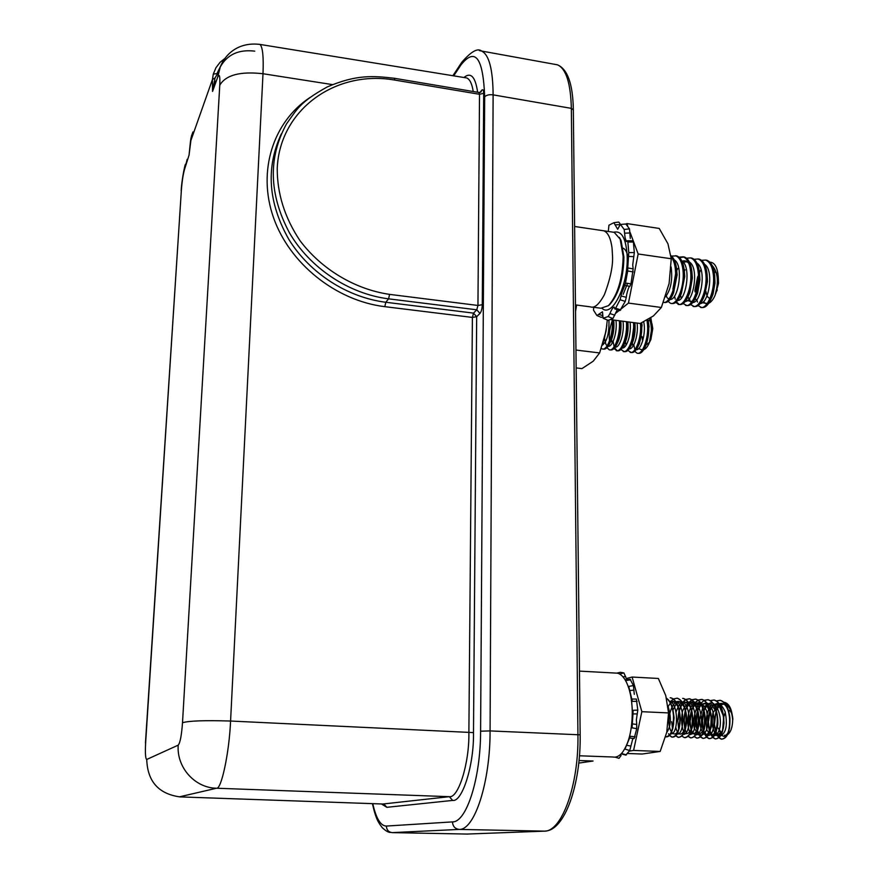 <?xml version="1.0" encoding="UTF-8"?>
<svg xmlns="http://www.w3.org/2000/svg" width="878" height="878" viewBox="0 0 878 878"><rect width="100%" height="100%" fill="white"/><g stroke="black" fill="none" stroke-linecap="round" stroke-linejoin="round"><path stroke-width="1.32" d="M723.549 702.18C728.696 702.773 731.736 708.228 732.669 718.555L732.702 720.114C732.461 727.357 730.759 732.197 727.599 734.645M721.486 733.042L718.369 728.158L721.068 734.502M716.613 729.091L715.438 729.717L714.451 724.515L715.757 732.022M716.075 710.62L714.451 724.515M715.438 729.717L715.932 731.648M716.075 732.109L718.961 737.542M719.104 737.696L721.584 739.166C727.39 738.65 730.178 731.626 729.936 718.105C728.707 707.909 725.513 701.983 720.388 700.326L716.569 700.984M716.7 734.48L718.819 737.685M718.961 737.827L721.288 739.155C727.105 738.639 729.881 731.615 729.651 718.083C728.411 707.898 725.228 701.961 720.092 700.304L716.426 700.896M710.774 733.953L712.826 737.246M712.98 737.41L715.46 738.914C721.233 738.398 723.999 731.363 723.768 717.82C722.539 707.613 719.378 701.676 714.275 700.018L710.456 700.699M709.94 710.532L708.316 721.101L709.644 731.626M710.587 734.162L712.684 737.388M712.826 737.542L715.175 738.903C720.937 738.387 723.702 731.352 723.472 717.798C722.243 707.591 719.082 701.665 713.979 700.007L710.313 700.6M703.926 711.048L702.543 720.838L703.64 730.661M704.65 733.624L706.68 736.96M706.823 737.114L709.325 738.661C715.054 738.146 717.798 731.1 717.578 717.535C716.36 707.317 713.221 701.368 708.151 699.711L704.332 700.414M704.463 733.843L706.538 737.103M706.68 737.257L709.029 738.65C714.758 738.124 717.502 731.089 717.282 717.513C716.064 707.295 712.925 701.357 707.855 699.7L704.189 700.315M697.769 711.07L696.463 720.564L697.483 730.134M697.856 731.495L700.512 736.664M700.666 736.829L703.168 738.409C708.853 737.882 711.586 730.825 711.367 717.249C710.159 707.01 707.042 701.061 702.005 699.404L698.186 700.117M697.626 710.5L696.177 720.553L697.33 730.65M697.472 731.154L700.37 736.818M700.512 736.971L702.883 738.398C708.557 737.871 711.29 730.814 711.07 717.227C709.863 706.999 706.746 701.05 701.709 699.393L698.032 700.018M691.436 730.167L691.787 731.374M694.487 736.532L697 738.157C702.641 737.63 705.352 730.562 705.144 716.964C703.947 706.713 700.853 700.765 695.848 699.097L692.018 699.832M691.458 710.511L690.075 720.278L690.777 728.553M691.282 730.672L692.16 733.196M694.333 736.675L696.715 738.146C702.345 737.608 705.056 730.551 704.847 716.942C703.651 706.702 700.556 700.743 695.552 699.086L691.875 699.733M685.389 711.169L684.258 720.015L685.103 729.047M685.235 729.651L686.179 732.614M688.286 736.236L690.821 737.893C696.408 737.366 699.107 730.287 698.899 716.667C697.725 706.417 694.641 700.457 689.669 698.789L685.839 699.546M685.125 711.059L683.962 720.004L684.708 728.553M688.132 736.39L690.525 737.882C696.111 737.355 698.811 730.276 698.603 716.657C697.428 706.395 694.344 700.435 689.373 698.778L685.696 699.437M685.027 737.707C690.349 736.62 692.885 729.519 692.643 716.382C691.48 706.11 688.418 700.139 683.479 698.482L682.634 698.394M677.827 720.948L678.606 728.52M681.921 736.093L684.324 737.63C689.867 737.092 692.544 730.013 692.347 716.371C691.184 706.099 688.122 700.128 683.183 698.471L683.479 698.482M675.84 735.643L678.398 737.388C683.896 736.851 686.552 729.75 686.366 716.097C685.213 705.813 682.184 699.832 677.267 698.175L673.426 698.965M671.703 721.694L672.493 728.488M675.687 735.797L678.101 737.377C683.6 736.829 686.256 729.739 686.069 716.086C684.917 705.791 681.888 699.821 676.971 698.164L677.267 698.175M668.52 733.723L669.442 735.16M669.596 735.336L672.164 737.125C676.203 737.366 678.826 732.68 680.044 723.077L680.077 715.8C678.935 705.506 675.928 699.525 671.044 697.867L670.199 697.769M669.442 735.501L671.868 737.114C677.322 736.576 679.956 729.464 679.77 715.789C678.628 705.495 675.621 699.514 670.748 697.845L671.044 697.867M665.623 736.785L665.908 736.872C669.673 737.158 672.241 732.9 673.602 724.087L673.766 715.515C672.866 706.702 670.441 700.929 666.479 698.197M665.908 736.872L665.612 736.851C671.022 736.313 673.635 729.19 673.47 715.504C672.614 707.01 670.309 701.302 666.523 698.394M710.653 709.27L710.225 710.532M710.072 711.048L708.601 721.112M711.147 707.339L710.093 710.039M707.163 703.86L704.079 710.511M707.02 703.629L703.947 710.006M703.794 710.511L702.257 720.827M698.625 708.37L697.922 710.5M704.035 700.392L701.028 703.201M700.381 704.156L697.79 709.973M698.032 700.205L695.014 703.201M692.907 707.13L691.743 710.511M691.59 711.114L690.371 720.289M697.889 700.106L694.871 702.971M694.717 703.19L691.612 709.962M691.864 699.92L688.835 702.982M686.541 707.47L685.553 710.532M691.721 699.821L688.692 702.751M688.539 702.971L685.422 709.962M685.685 699.634L682.645 702.762M682.491 702.993L679.342 710.576M679.177 711.246L678.123 719.74M685.542 699.525L682.502 702.532M682.349 702.751L679.21 709.973M679.045 710.587L677.596 720.937M676.203 703.838L672.976 710.006M673.272 699.064L671.044 701.16M633.115 711.454L632.061 727.862M630.338 736.225L624.96 749.11M579.469 755.782L612.921 757.001C616.18 757.67 619.33 756.156 622.37 752.468C628.966 743.348 632.27 729.607 632.281 711.235C631.93 699.075 629.899 689.23 626.168 681.712C623.61 676.806 620.713 673.964 617.475 673.174L615.017 673.042M624.488 678.837L625.751 680.56M628.714 686.398L632.369 701.357M721.266 734.721C732.142 745.652 733.448 698.745 719.345 703.816M719.126 703.893L712.881 713.013C711.432 723.79 712.771 731.341 716.931 735.676L722.561 730.858L723.713 716.7L718.698 704.902L710.939 705.012C706.516 712.398 705.21 720.904 707.01 730.54L712.508 735.435C716.733 731.144 718.138 723.45 716.711 712.354L710.456 703.245L702.993 707.097M702.817 707.394L699.59 719.784C700.238 729.377 702.62 734.458 706.724 735.029C710.478 730.858 711.86 723.681 710.884 713.496L705.703 703.717L698.625 704.518C694.586 711.125 693.137 719.038 694.257 728.268L698.778 734.974L703.849 730.43C705.824 721.749 705.056 713.463 701.566 705.583L694.685 702.696M694.454 702.784C687.726 707.866 685.817 724.109 689.998 732.603C693.488 735.435 696.397 733.295 698.723 726.183C699.426 717.096 697.878 709.611 694.059 703.728C689.449 701.467 685.586 703.991 682.48 711.301C680.955 720.234 681.569 727.489 684.335 733.042C687.902 735.029 690.69 732.186 692.698 724.515L691.996 711.685M683.095 703.574C685.455 701.16 687.99 702.576 690.701 707.822C685.114 698.723 680.23 700.139 676.049 712.058M675.786 727.357C680.439 746.146 692.204 721.244 683.479 705.561C674.765 690.481 663.911 720.344 671.418 731.802M671.604 732.076C673.832 734.941 676.005 734.568 678.145 730.979M679.188 728.488L680.439 719.126L679.331 710.5M671.505 702.433C673.042 700.578 675.226 702.071 678.057 706.9C675.742 702.016 672.965 700.249 669.749 701.577M673.602 724.087L672.811 728.466L674.117 717.831L672.965 709.918M667.982 706.175C671.549 717.37 671.121 726.183 666.676 732.625M669.475 701.16C678.979 703.563 678.343 735.27 670.693 733.843M670.551 702.971L675.391 701.379M675.764 701.489C685.268 704.024 684.642 735.38 676.982 734.107M677.564 702.576L681.657 701.698M682.03 701.807C691.524 704.419 690.942 735.49 683.26 734.37M683.775 702.85L687.913 702.005M688.286 702.137C697.758 704.825 697.22 735.61 689.515 734.634M683.973 719.576L685.268 710.598L684.116 717.161M685.444 710.072L689.054 703.882M689.252 703.706C701.028 692.369 706.461 734.93 695.76 734.897M695.464 734.875C690.009 731.67 688.67 723.593 691.48 710.631C689.504 717.085 689.406 723.527 691.195 729.958M691.655 710.126C696.682 700.029 701.632 700.194 706.516 710.642C709.139 724.032 707.624 732.197 701.983 735.149M701.687 735.138C694.981 735.281 693.675 710.708 701.434 704.365M701.632 704.2L706.56 702.96M706.944 703.102C716.393 706.044 715.932 735.973 708.195 735.413M707.898 735.402C702.159 732.164 700.809 723.944 703.849 710.73C701.807 714.516 701.522 727.961 703.585 730.836M704.024 710.269L707.602 704.617M707.8 704.452C716.272 696.792 724.13 720.322 718.467 731.824C712.98 743.611 704.43 725.327 710.006 710.807L708.228 719.301C708.052 718.325 708.074 728.488 709.764 731.275M710.181 710.357C715.34 700.874 720.311 701.324 725.107 711.707C727.708 724.789 726.194 732.856 720.575 735.918M720.267 735.929C716.558 735.084 714.538 730.353 714.22 721.727M714.231 721.057L716.152 710.884L714.231 720.959M716.316 710.456L719.894 705.111M720.081 704.946L725.063 703.915M725.458 704.057C729.618 706.428 732.032 711.773 732.702 720.114M732.867 719.236C732.45 713.869 730.968 710.862 728.411 710.192M725.294 712.299L723.702 717.106M723.527 718.654L723.494 720.827M578.778 763.092L593.056 761.017L579.041 760.524M627.068 745.334L630.909 746.102L629.735 750.536L625.784 755.102M632.862 738.398L630.909 746.102M632.577 723.944L636.726 724.449L636.737 728.641L634.135 738.585L629.833 738.003M632.259 710.324L637.79 710.115L636.374 719.839L636.726 724.449M621.141 755.442L619.023 758.34L615.467 757.242M629.735 750.536L624.829 749.066M621.47 753.511L626.464 754.871M629.625 736.148L635.101 736.851M636.737 728.641L631.48 727.752M632.028 699.053L636.363 699.042L637.79 710.115M637.11 701.368L631.787 701.346M628.22 686.497L633.422 685.575L634.289 694.355M625.191 679.956L630.097 679.221L633.422 685.575M630.744 679.824L625.696 680.571M619.572 673.997L623.929 672.932L625.893 677.52M620.373 672.296L617.025 673.086L620.373 672.296L623.929 672.932M626.179 678.562L632.116 677.048L641.851 711.685L633.587 750.438L629.405 751.063M632.116 677.048L658.357 678.464L665.776 695.65L668.553 712.925L666.731 732.351L660.168 751.458L642.125 754.026L627.693 753.489M668.553 712.925L641.851 711.685M660.168 751.458L633.587 750.438M619.023 758.34L615.39 757.099M625.674 676.466L622.952 676.817M634.081 690.141L630.119 690.503M637.318 713.902L633.137 713.924M612.493 232.088L614.216 232.341L620.197 239.156L623.15 256.398C622.623 278.655 617.728 295.074 608.476 305.643L600.903 308.244L592.145 307.091M619.374 237.4L621.097 240.638L623.929 257.166C623.424 278.513 618.727 294.251 609.837 304.403L609.595 304.622M705.978 291.507C706.538 295.623 707.877 297.927 709.984 298.421M715.691 293.79L718.511 283.353L718.314 277.711M709.852 262.127C714.747 262.39 717.545 267.395 718.259 277.13L718.171 281.915L715.164 295.118C713.386 299.299 711.224 302.043 708.689 303.338M706.011 303.623L703.322 301.834M698.416 275.297L696.034 293.263M696.836 299.639L697.439 302.043M698.087 305.654L701.687 307.509C705.769 308.101 709.369 304.029 712.475 295.26L714.769 282.42L714.681 275.483C713.715 266.857 711.092 261.787 706.779 260.25L705.473 260.053M700.446 307.333C706.812 309.912 715.098 291.211 713.419 275.308C712.464 266.682 709.841 261.6 705.539 260.064L701.588 260.349M689.428 298.454L690.064 301.099M690.635 304.6L694.246 306.499C698.153 307.113 701.643 303.25 704.716 294.92L707.262 280.51L707.13 274.408C706.186 265.782 703.574 260.689 699.305 259.164L697.999 258.966M693.005 306.334C699.294 308.902 707.525 290.168 705.868 274.232C704.924 265.595 702.323 260.514 698.054 258.988L694.092 259.295M683.161 303.558L686.783 305.5C690.525 306.115 693.916 302.449 696.945 294.492L699.7 278.688L699.557 273.332C698.625 264.684 696.034 259.603 691.798 258.077L690.503 257.88M685.542 305.335C691.765 307.893 699.92 289.114 698.295 273.157C697.362 264.508 694.783 259.416 690.547 257.891L686.585 258.22M674.545 296.029L675.259 299.189M676.389 301.867L679.221 304.468M675.665 302.493L679.298 304.49C682.886 305.105 686.179 301.615 689.164 294.009L692.116 276.91L691.952 272.257C691.041 263.598 688.473 258.505 684.269 256.98L679.594 257.671M678.057 304.326C684.203 306.883 692.303 288.061 690.69 272.081C689.768 263.422 687.211 258.33 683.018 256.804L679.045 257.155M671.604 303.459L671.791 303.481C675.237 304.106 678.431 300.77 681.372 293.471L684.489 275.187L684.335 271.181C683.424 262.5 680.889 257.408 676.718 255.893L671.483 256.08M668.136 301.428L670.54 303.316C676.62 305.862 684.653 286.996 683.062 270.995C682.151 262.324 679.616 257.221 675.467 255.707L676.718 255.893M664.053 302.438L664.262 302.471C667.576 303.097 670.671 299.903 673.558 292.89L676.839 273.486L676.686 270.095C676.049 263.027 674.15 258.231 670.979 255.685M663.461 302.405C669.475 303.953 676.905 285.438 675.412 269.908C674.93 264.113 673.492 259.745 671.099 256.782M698.35 275.374L695.069 291.88M675.566 274.046L672.91 289.224M671.11 266.956C672.757 279.698 670.88 289.663 665.48 296.852M674.183 259.789C684.05 265.211 678.299 300.474 670.035 299.464M681.833 260.931C691.644 266.473 685.948 301.286 677.64 300.485M676.817 270.38L677.805 268.47M689.439 262.061C699.217 267.724 693.576 302.098 685.213 301.494M684.39 271.137L685.103 269.776M697.033 263.191C706.779 268.986 701.171 302.91 692.775 302.504M688.429 298.213L688.034 296.742C691.107 304.326 690.086 300.737 692.248 301.341M704.606 264.322C714.297 270.226 708.744 303.733 700.304 303.514M695.837 299.211L696.276 300.331M694.849 290.772L697.67 276.735M712.146 265.452C717.864 271.95 718.873 281.838 715.164 295.118M702.323 302.69L707.152 303.569M711.487 297.993L713.024 294.152L714.966 283.166L714.714 275.933M704.716 294.92L707.459 281.41L707.13 274.485M687.419 300.594L692.04 301.648M697.615 293.12L696.122 296.61L697.615 293.12L699.92 279.72L699.525 273.014L699.7 278.688M688.418 295.875L689.899 292.517L692.358 278.074L691.897 271.587M688.89 263.521C686.991 261.018 684.763 260.25 682.206 261.205M681.372 293.471L684.752 276.449L684.236 270.15M673.558 292.89L677.114 274.869L676.554 268.723M699.492 272.608L701.039 269.557M716.426 272.871L714.143 271.609M707.481 279.138L707.284 279.731M642.059 336.592L642.641 341.037M646.109 344.966L649.511 342.255M649.665 342.014L650.861 339.577L652.749 328.734L652.003 323.795M650.828 317.748L652.135 326.056L649.435 342.486C647.766 346.503 645.868 348.895 643.75 349.674M633.828 344.736L634.651 348.742M637.878 353.296L638.163 353.329C640.863 353.823 643.387 351.277 645.747 345.691C648.085 339.545 649.083 332.696 648.721 325.156L647.953 319.515M634.75 351.332L637.022 353.186C642.235 355.25 648.82 338.842 647.525 324.52L646.932 320.086M627.825 350.421L631.26 352.484C633.861 352.978 636.32 350.52 638.635 345.12C641.094 338.765 642.114 331.675 641.686 323.839L641.609 322.819M625.597 340.532L625.63 341.344M630.097 352.341C635.266 354.394 641.785 337.953 640.512 323.609L640.49 323.345M620.878 349.521L624.324 351.628C626.837 352.122 629.23 349.762 631.512 344.538C634.037 338.129 635.079 330.896 634.662 322.852L634.651 322.753M618.727 339.04L618.749 340.071M623.171 351.485C628.264 353.538 634.739 337.064 633.488 322.698L633.477 322.599M613.129 341.366L614.007 346.25M614.611 347.842L617.212 350.717M613.92 348.61L617.366 350.772C619.791 351.266 622.118 349.005 624.357 343.967C626.947 337.525 628.022 330.183 627.605 321.941L627.605 321.842M616.213 350.629C621.251 352.671 627.671 336.164 626.431 321.787L626.431 321.688M610.056 349.872L610.397 349.916C612.734 350.41 614.995 348.237 617.19 343.375C619.835 336.911 620.955 329.459 620.537 321.03L620.537 320.931M606.939 347.688L609.233 349.773C614.216 351.804 620.581 335.275 619.363 320.876L619.352 320.777M603.043 349.016L603.405 349.06C605.655 349.554 607.85 347.458 610.001 342.771C612.701 336.285 613.854 328.723 613.448 320.108L613.448 320.009M601.342 348.456L602.231 348.917C607.159 350.948 613.47 334.375 612.273 319.954L612.262 319.855M608.948 320.229C609.288 332.981 607.137 341.29 602.495 345.131M615.95 320.327C617.563 332.213 612.416 347.567 608.136 346.206M605.765 343.803L604.657 339.073M623.007 321.249C624.631 333.058 619.517 348.303 615.182 347.084M630.053 322.16C631.677 333.903 626.585 349.038 622.206 347.951M637.077 323.071C638.712 334.705 633.642 349.784 629.208 348.818M625.421 341.882L626.08 345.153M643.717 321.787C646.285 333.256 641.039 350.673 636.188 349.685M632.072 339.095L633.576 328.032M649.446 318.626C651.948 325.76 651.959 333.684 649.457 342.409M638.602 348.632L642.301 349.971M645.747 345.691L649.051 326.671L648.381 321.886M638.383 345.734L639.535 343.353L642.048 325.453L641.741 322.753L642.048 325.453M623.929 344.922L624.763 346.832M631.512 344.538L632.434 342.738C634.564 337.328 635.431 331.16 635.014 324.234L634.684 322.753M625.312 342.124L624.137 344.472L625.312 342.113C627.55 336.559 628.428 330.194 627.957 323.016L627.693 321.853M612.306 320.481C609.255 329.107 608.487 336.57 609.99 342.87M618.189 341.454L617.004 343.781L618.189 341.465C620.505 335.758 621.394 329.217 620.878 321.82L620.68 320.942M610.001 342.771L611.033 340.829C613.437 334.99 614.348 328.251 613.788 320.613L613.645 320.031M604.316 339.095L606.874 325.266M650.258 320.92L648.151 320.514M576.616 305.05L575.54 311.416M607.291 320.042L606.061 331.028L602.67 344.593M606.061 331.028L599.63 352.934L575.957 350.048M599.63 352.934L593.232 361.187L581.938 368.617L576.155 367.926M625.224 301.417L620.044 299.705L621.086 295.93L626.288 297.324L625.224 301.417L619.978 310.538L614.896 308.946M621.086 295.93L621.361 294.13C622.469 289.18 623.512 286.294 624.488 285.46L625.465 283.034L630.964 283.868L629.932 286.283L624.488 285.46M629.614 286.228C628.604 287.457 627.605 290.322 626.618 294.843L626.288 297.324M633.192 271.917L627.704 270.984L627.737 267.966L633.17 268.844L630.964 283.868M627.737 267.966L628.78 252.612L634.322 252.568L632.72 264.915L633.148 268.833L631.951 268.657L633.115 268.822M627.397 240.748L632.906 240.781L633.4 242.043L627.88 241.988L627.397 240.748L626.409 241.593L625.07 237.675L624.192 229.476L629.482 228.862L630.294 238.443M620.285 224.45L625.86 224.022L620.285 224.45L617.684 229.268L613.854 222.705L608.948 225.196L608.3 231.474M625.685 283.067L621.415 293.889M623.16 294.371L627.561 283.331M620.581 224.581L624.192 229.476M627.88 241.988L628.78 252.612M613.788 232.231C621.712 230.332 626.179 238.454 627.188 256.596C628.297 285.328 612.109 317.847 602.187 308.463M617.322 309.682L612.888 318.582L608.103 320.338L603.241 318.319M602.868 316.684L601.287 317.375L597.128 315.619M623.15 248.2C625.169 249.089 626.672 251.525 627.66 255.52M627.704 270.984L625.465 283.034M633.4 242.043L634.322 252.568M625.86 224.022L629.482 228.862M618.727 222.046L613.854 222.705L618.727 222.046L620 223.703M612.888 318.582L608.158 316.541L603.098 318.264L602.462 311.767L596.941 315.542L593.484 310.143L593.726 307.3M603.362 318.33L608.103 320.338M630.086 232.363L638.163 253.983L628.45 303.086L621.602 308.562M619.363 310.34L615.423 313.49M626.08 224.208L626.793 223.561L627.726 226.052M626.793 223.561L659.224 228.434L667.96 243.832L671.253 258.758L669.091 283.594L661.364 307.476L653.397 315.959L640.216 323.477L610.825 319.669M671.253 258.758L638.163 253.983M661.364 307.476L628.45 303.086M624.686 285.284L623.995 286.908M620.044 299.705L615.621 308.244L620.801 309.868M608.158 316.541L609.958 313.567C611.582 309.418 613.02 307.256 614.238 307.08L614.809 308.913L615.621 308.244M609.958 313.567L614.841 315.18M598.862 314.379L602.023 315.4M619.956 224.636L615.248 224.834M630.064 232.977L624.785 233.153M633.861 256.639L628.407 256.42M473.231 91.521C472.035 83.882 469.895 79.36 466.811 77.966L465.241 77.714M382.852 804.018L449.327 796.675C458.382 798.442 469.456 763.114 468.874 732.735L472.397 317.419L473.505 313.117L476.776 309.802L479.97 313.424L476.677 316.717L473.494 732.603C474.12 764.892 462.289 802.382 452.642 800.418L386.825 807.31L381.469 803.963M259.197 44.295L260.053 44.438C262.72 47.291 263.696 57.059 262.994 73.73L230.574 721.036C229.246 752.775 221.3 789.926 216.482 788.235L179.342 796.862M480.123 92.431L481.55 90.434C482.856 88.974 483.569 89.929 483.69 93.287L479.52 94.286L394.76 80.074C335.901 69.647 279.786 109.487 277.239 168.214C277.108 193.522 284.681 217.656 299.958 240.605C321.6 269.425 355.019 289.345 389.591 294.382L477.95 305.456L479.52 94.286L478.927 92.486M220.916 65.499L216.943 73.62L213.288 74.103L215.966 67.716L220.016 62.36L225.306 58.091M218.392 72.215L215.033 77.966L212.553 91.422L212.443 79.536L213.288 74.103M192.973 131.919L191.415 136.123M191.448 136.035L189.033 155.23M281.377 133.785C265.628 167.632 268.152 202.884 288.928 239.529C309.693 273.179 347.304 297.455 385.804 302.262L473.505 313.117L476.677 316.717L472.397 317.419L384.805 306.663C336.12 300.825 289.531 263.729 273.442 217.448C257.254 171.089 273.102 121.822 309.945 97.535M483.69 93.287L482.285 304.721L477.95 305.456L476.776 309.802L388.581 298.838C348.873 293.867 309.945 268.108 289.367 232.67C268.942 194.071 267.999 157.799 286.535 123.853L286.535 123.842C297.225 109.212 299.31 102.463 327.176 86.966C356.172 74.542 372.799 75.738 394.42 78.285L394.76 80.074M190.46 141.731L212.443 79.536L215.033 77.966M602.012 230.541L603.691 230.782C606.852 231.891 609.255 235.523 610.879 241.669C612.131 247.486 612.043 247.135 612.449 254.861C613.294 264.849 610.605 278.117 604.393 294.679C599.114 304.403 594.461 308.463 590.433 306.861L575.474 304.896M466.569 834.078L544.162 831.159C561.744 832.092 578.931 785.097 577.933 734.524L571.348 108.367L573.345 109.86M372.777 803.655C376.102 818.439 380.635 825.902 386.353 826.066L452.455 821.896C466.427 822.477 480.661 778.413 480.595 731.187L484.678 96.843C486.39 95.054 489.211 94.385 493.118 94.857L571.348 108.367C570.678 83.158 566.058 68.638 557.464 64.818L554.655 64.303M480.595 731.187L490.078 730.913L580.16 734.831M452.455 821.896C452.818 826.374 455.056 828.876 459.161 829.414L544.623 831.137M386.353 826.066C386.638 829.973 388.581 832.157 392.203 832.618L467.787 834.078M463.924 77.505C470.827 71.809 475.393 76.737 477.632 92.267M482.285 304.721C482.11 308.749 481.342 311.646 479.97 313.424M484.678 96.843C483.152 57.542 475.228 46.929 460.895 65.005L453.717 75.848M394.332 78.274L479.037 92.497L481.023 91.949L481.55 90.434M479.388 50.606L481.605 51.045C489.057 54.699 492.887 69.307 493.118 94.857L490.078 730.913C490.242 782.408 474.526 830.314 459.161 829.414L392.203 832.618M545.282 831.06C564.784 830.423 580.94 784.504 580.16 734.787L573.334 109.64C572.895 84.101 567.605 69.164 557.464 64.818L481.605 51.045C477.731 47.774 471.124 51.517 461.795 62.261L460.895 65.005M145.441 743.051L145.649 742.579C145.089 753.258 145.463 758.877 146.736 759.459C147.504 781.464 158.589 793.942 180.001 796.895L383.938 804.05L386.825 807.31M146.736 759.459L178.223 745.137C176.434 767.284 194.784 787.928 216.482 788.235L449.327 796.675L452.642 800.418M178.223 745.137C180.133 742.953 181.559 735.49 182.503 722.737C188.759 720.805 204.783 720.245 230.574 721.036L473.494 732.603M332.488 84.606L262.994 73.73C240.232 71.184 225.822 75.003 219.774 85.177C220.148 75.815 219.423 73.214 217.612 77.385L212.553 91.422L215.231 81.072M384.805 306.663L385.804 302.262L388.581 298.838L389.591 294.382M217.612 77.385L220.312 66.871C227.325 54.48 238.805 49.234 254.763 51.143M187.179 159.335L184.709 168.817L189.044 155.11M145.474 742.7L181.384 189.988L145.649 742.579M184.709 168.817C183.206 173.767 182.097 180.824 181.384 189.988M182.503 722.737L219.774 85.177M617.475 673.174L579.469 671.11M679.177 728.51L680.044 723.077M672.943 709.819L673.876 717.71M680.428 718.61L679.298 710.39M670.024 703.629L668.037 706.636M674.359 706.669L676.247 703.893M677.728 702.718C678.924 700.765 681.141 702.312 684.39 707.361M685.652 710.971C687.441 724.383 686.947 720.026 685.531 728.531M680.571 706.856L682.502 704.112M691.974 711.564C693.335 719.631 693.291 725.294 691.853 728.564M686.772 707.042L689.109 703.991M689.318 703.827C692.083 701.456 694.652 702.949 697 708.283M698.295 712.168L698.175 728.575M692.555 732.691L691.37 730.408M692.961 707.24L694.882 704.628M695.519 704.079C698.098 703.091 699.601 701.5 703.289 708.744M704.584 712.76L704.474 728.564M698.745 732.998L697.571 730.836M697.406 730.408C695.464 726.786 695.552 720.201 697.67 710.675M697.845 710.203L701.039 704.891M701.709 704.332C705.253 703.849 704.189 700.655 709.545 709.215M710.873 713.386C711.937 721.167 711.904 726.216 710.763 728.531M709.644 731.615C707.492 735.786 705.528 735.665 703.761 731.253M704.024 710.28L707.185 705.155M707.877 704.584L708.634 704.145M717.128 714.034C718.105 720.355 718.072 725.173 717.03 728.51M715.899 731.736C713.518 736.016 711.531 735.994 709.929 731.67M714.034 704.847L714.758 704.43M723.384 714.703L724.01 722.945L723.285 728.444M724.569 735.215C725.832 735.665 727.094 734.579 728.345 731.978M729.53 728.334L729.618 715.372M720.871 704.716L720.169 705.1M714.22 721.87C714.44 726.797 714.999 730.068 715.91 731.692M717.205 733.909C717.809 736.302 719.455 735.621 722.133 731.857M621.152 753.84L625.784 755.113M609.837 304.403L608.476 305.643M718.511 283.353L718.171 281.915M717.26 289.916L716.338 291.858M706.779 260.25L705.539 260.064M699.305 259.164L698.054 258.977M691.798 258.077L690.547 257.891M684.269 256.98L683.018 256.804M614.216 232.341L574.618 226.48M621.097 240.638L620.197 239.156M676.554 268.668L676.839 273.486M666.051 295.129C666.907 298.048 668.026 299.135 669.409 298.399M684.236 270.117L684.489 275.187M682.612 262.763C685.872 261.249 688.001 261.611 689 263.817M691.886 271.522L692.116 276.91M680.549 295.469L681.339 298.125M689.252 294.13L689.889 292.539L689.164 294.009M690.185 263.773L690.876 263.378M697.725 264.783L698.383 264.421M707.13 274.419L707.262 280.51M705.253 265.793L705.857 265.463M714.714 275.879L714.966 283.078M705.297 303.382L707.361 303.272M711.487 298.004L712.475 295.26M714.769 282.42L714.966 283.166M697.615 293.109L696.945 294.492M650.861 339.577L649.435 342.486M604.635 338.864C606.446 347.688 606.336 344.176 607.367 345.427M611.549 339.534L612.175 343.188M632.314 342.969L633.005 346.13M648.381 321.842L648.721 325.156M642.037 325.431L641.686 323.839M625.312 342.113L624.357 343.967M618.178 341.476L617.19 343.375M652.727 328.163L652.091 325.145M627.331 285.855L629.932 286.283M465.559 77.769L260.053 44.438C239.31 41.826 225.723 53.185 220.312 66.871M452.905 75.717L461.532 62.656M372.404 803.644C376.19 820.524 378.945 823.092 382.325 827.756C385.848 830.983 388.548 832.542 390.425 832.432M181.175 190.691C181.669 180.901 184.413 166.677 185.39 164.329M190.46 141.588L191.009 137.835M190.46 141.698L189.022 155.274"/></g></svg>
